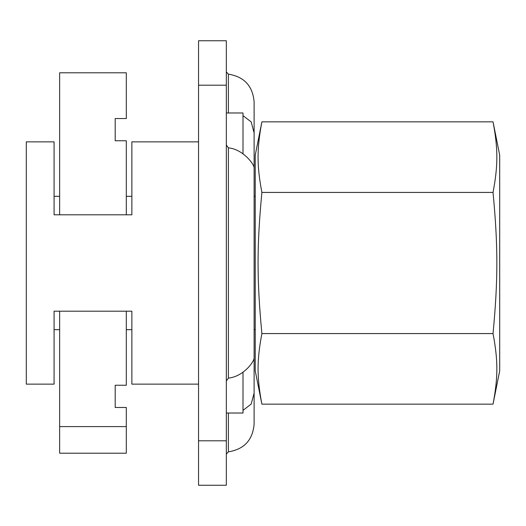 <?xml version="1.0" encoding="UTF-8"?>
<svg xmlns="http://www.w3.org/2000/svg" width="526" height="526" viewBox="0 0 526 526"><rect width="100%" height="100%" fill="white"/><g stroke="black" fill="none" stroke-linecap="round" stroke-linejoin="round"><path stroke-width="0.79" d="M198.545 440.801L198.545 485.255L226.331 485.255L226.331 40.745L198.545 40.745L198.545 440.801L226.331 440.801M242.999 115.641L251.172 121.9L254.111 132.868L254.111 167.978C254.341 164.079 242.532 149.088 228.389 147.859L226.331 144.998M226.331 381.002L228.389 378.141C243.479 376.471 254.051 361.881 254.111 358.022L254.111 101.866C252.736 85.942 244.163 76.711 228.389 74.159L226.331 71.944M254.111 358.022L254.111 393.132L251.165 404.099L242.999 410.359M228.389 413.022L228.389 451.841C244.163 449.289 252.736 440.058 254.111 424.134L254.111 393.132M254.111 335.233L254.111 356.904M261.889 192.424C256.793 246.398 256.793 279.602 261.889 333.576C256.793 360.56 256.793 377.162 261.889 404.152L493.033 404.152C498.129 377.162 498.129 360.56 493.033 333.576C498.129 279.602 498.129 246.398 493.033 192.424C498.129 165.44 498.129 148.838 493.033 121.848L261.889 121.848C256.793 148.838 256.793 165.44 261.889 192.424L493.033 192.424M261.889 121.848L255.222 155.19L255.222 370.81L261.889 404.152M493.033 121.848L499.7 155.19L499.7 370.81L493.033 404.152M261.889 333.576L493.033 333.576M59.635 311.195L59.635 426.593L126.312 426.593L126.312 407.466L115.201 407.466L115.201 385.242L126.312 385.242L126.312 311.195M59.635 214.805L59.635 72.798L126.312 72.798L126.312 118.534L115.201 118.534L115.201 140.758L126.312 140.758L126.312 214.805M126.312 426.593L126.312 453.202L59.635 453.202L59.635 426.593M226.331 413.022L242.999 413.022L242.999 372.119M242.999 153.881L242.999 112.978L226.331 112.978M198.545 141.869L131.868 141.869L131.868 214.805L54.079 214.805L54.079 179.655M54.079 346.345L54.079 311.195L131.868 311.195L131.868 384.131L198.545 384.131M54.079 214.805L54.079 141.869L26.3 141.869L26.3 384.131L54.079 384.131L54.079 311.195M228.389 112.978L228.389 74.159M228.389 378.141L228.389 147.859M198.545 85.199L226.331 85.199M228.389 451.841L226.331 454.056M59.635 196.323L54.079 196.323M59.635 329.677L54.079 329.677M255.222 196.323L254.111 196.323M131.868 196.323L126.312 196.323M255.222 329.677L254.111 329.677M131.868 329.677L126.312 329.677"/></g></svg>
